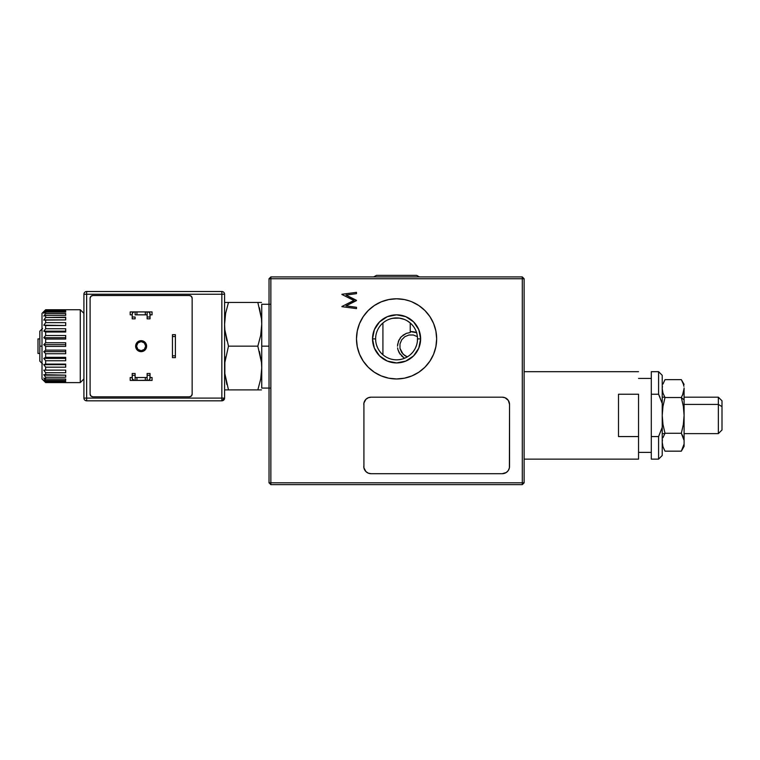<?xml version="1.0" encoding="UTF-8"?>
<svg xmlns="http://www.w3.org/2000/svg" width="760" height="760" viewBox="0 0 760 760"><rect width="100%" height="100%" fill="white"/><g stroke="black" fill="none" stroke-linecap="round" stroke-linejoin="round"><path stroke-width="1.14" d="M415.387 332.215L410.238 331.616A14.573 14.573 0 0 1 416.575 332.633M404.377 299.554A40.08 40.08 0 0 0 356.488 338.874A40.08 40.08 0 0 1 396.577 298.794A40.08 40.08 0 0 1 436.658 338.874A40.08 40.08 0 0 0 404.415 299.563L409.877 301.065M417.534 338.874A20.957 20.957 0 0 0 396.577 317.927A20.957 20.957 0 0 0 375.62 338.874L372.523 338.874A24.054 24.054 0 0 1 396.577 314.83A24.054 24.054 0 0 1 420.631 338.874L417.534 338.874L417.487 337.488L417.43 340.945L417.534 338.874A20.957 20.957 0 0 1 396.577 359.831A20.957 20.957 0 0 1 375.62 338.874A20.957 20.957 0 0 1 396.577 317.927A20.957 20.957 0 0 1 417.534 338.874L420.631 338.874A24.054 24.054 0 0 1 396.577 362.928A24.054 24.054 0 0 1 372.523 338.874L375.62 338.874L375.668 337.506L375.62 338.874A20.957 20.957 0 0 0 396.577 359.831A20.957 20.957 0 0 0 417.534 338.874M417.363 336.214L417.221 335.274L417.363 336.214M391.219 318.62L393.813 318.108L391.219 318.62M393.813 318.108L399.294 318.098L404.244 319.38L399.294 318.098L392.683 318.288M375.725 340.945L375.62 338.874M376.647 345.353L377.511 347.558L376.647 345.344M382.736 354.606L381.178 353.087L382.736 354.606M385.976 356.953L384.265 355.832L385.976 356.953M389.424 358.568L387.609 357.817L389.424 358.568M396.577 359.831L398.392 359.755L396.577 359.831M402.059 359.1L400.178 359.518L402.059 359.1M407.18 356.953L408.889 355.832L407.18 356.953M403.731 358.568L405.545 357.817L403.721 358.577M413.326 351.471L414.608 349.543L413.316 351.471M411.977 353.087L410.419 354.606L411.977 353.087M416.508 345.353L415.644 347.558L416.508 345.344M385.244 321.252L386.023 320.777L385.244 321.252M386.887 320.292L387.847 319.827L386.887 320.292M391.248 318.611L388.911 319.38M396.568 317.927L394.953 317.984M399.313 318.108L397.945 317.965M401.897 318.611L400.834 318.364M404.263 319.38L403.123 318.972M406.267 320.302L405.308 319.827L406.267 320.302M409.963 322.762L407.132 320.777M353.875 300.476L341.915 306.489L353.875 300.476L341.915 294.471L353.875 300.476M356.488 292.344L341.915 294.281L356.488 292.344L356.488 293.654L345.999 295.051L356.488 293.654L356.488 292.344L341.915 294.281M356.488 300.314L345.999 295.051L356.488 300.608L345.981 305.89L356.488 300.314M341.915 306.679L356.488 308.598L341.915 306.679L356.488 308.598L356.488 307.287L356.488 308.598L356.488 307.287L345.981 305.89L356.488 307.287M404.244 319.38L405.298 319.827M387.847 319.827L388.901 319.38M420.631 338.874L418.798 348.08L413.582 355.88L405.783 361.095L396.577 362.928L387.372 361.095L379.572 355.88L374.357 348.08L372.523 338.874L374.357 329.669L379.572 321.869L387.372 316.654L396.577 314.83L405.783 316.654L413.582 321.869L418.798 329.669L420.631 338.874M411.92 301.844L418.845 305.548L424.925 310.536L429.903 316.606L433.608 323.541L435.888 331.056L436.658 338.874L435.888 346.693L433.608 354.217L429.903 361.142L424.925 367.222L418.845 372.21A40.08 40.08 0 0 0 436.658 338.874A40.08 40.08 0 0 1 396.577 378.964A40.08 40.08 0 0 1 356.488 338.874A40.08 40.08 0 0 0 374.309 372.21L368.229 367.222L363.251 361.142L359.547 354.217L357.266 346.693L356.488 338.874L357.266 331.056L359.547 323.541L363.251 316.606L368.229 310.536L374.309 305.548L381.235 301.844L388.759 299.563L396.577 298.794L404.396 299.563M269.03 482.818L269.03 278.749L270.854 276.925L269.03 278.749L270.854 278.749L270.854 276.925L270.854 482.818L269.03 482.818L269.03 278.749L524.115 278.749L524.115 482.818L522.3 482.818L522.3 278.749L524.115 278.749L524.115 482.818L522.3 484.642L270.854 484.642L270.854 482.818L269.03 482.818L270.854 484.642L270.854 482.818L522.3 482.818L522.3 276.925L270.854 276.925L522.3 276.925L524.115 278.749L522.3 276.925L522.3 278.749L270.854 278.749L270.854 482.818L522.3 482.818L522.3 484.642L270.854 484.642L269.03 482.818M418.845 372.21L411.92 375.905L404.396 378.195L396.577 378.964L388.759 378.195L381.235 375.905L374.309 372.21M401.327 355.661L403.009 357.133M404.681 358.197L403.883 357.732M403.845 357.713L399.247 352.877L397.936 349.638L400.102 354.207M397.936 349.638L397.594 347.88M399.256 339.445L397.584 344.565M401.327 336.661L400.073 338.172M397.49 346.161L398.497 341.012L401.346 336.651L406.419 333.345L410.238 332.528L410.238 322.99L410.238 332.528L406.391 333.355L402.914 335.264M382.916 354.758L382.916 322.99L382.916 354.758M410.238 331.616L416.727 332.699M417.477 336.699L413.373 334.998L408.927 334.998L404.823 336.699L401.688 339.834L399.988 343.947L399.988 348.384L401.688 352.488L404.823 355.632L407.293 356.877L403.104 354.217L399.988 348.384L399.988 343.947L401.688 339.834L404.823 336.699L408.927 334.998L413.373 334.998L417.477 336.699M45.657 382.574L80.275 382.603L80.275 309.728L45.657 309.728L65.692 309.785L45.657 310.184L45.657 310.954L65.692 310.954L65.692 312.075L45.657 312.075L45.657 313.576L65.692 313.576L65.692 315.362L45.657 315.362L45.657 317.519L65.692 317.519L65.692 319.912L45.657 319.912L45.657 322.639L65.692 322.639L65.692 325.536L45.657 325.536L45.657 328.728L65.692 328.728L65.692 332.006L45.657 332.006L45.657 335.521L65.692 335.521L65.692 339.055L45.657 339.055L45.657 342.76L65.692 342.76L65.692 346.398L45.657 346.398L45.657 350.132L65.692 350.132L65.692 353.733L45.657 353.733L45.657 357.342L65.692 357.342L65.692 360.753L45.657 360.753L45.657 364.097L65.692 364.097L65.692 367.175L45.657 367.175L45.657 370.11L65.692 370.11L65.692 372.733L45.657 372.733L45.657 375.155L65.692 375.155L65.692 377.216L45.657 377.216L45.657 379.002L65.692 379.002L65.692 380.418L45.657 380.418L45.657 381.51L65.692 381.51L65.692 382.223L45.657 382.574L43.785 380.076L45.657 381.51L45.657 380.418L43.785 378.034L45.657 379.002L45.657 377.216L43.785 374.68L45.657 375.155L45.657 372.733L43.785 370.158L45.657 370.11L45.657 367.175L43.785 364.658L45.657 364.097L45.657 360.753L43.785 358.397L45.657 357.342L45.657 353.733L43.785 351.642L45.657 350.132L45.657 346.398L43.785 344.66L45.657 342.76L45.657 339.055L43.785 337.734L45.657 335.521L45.657 332.006L43.785 331.16L45.657 328.728L45.657 325.536L43.785 325.195L45.657 322.639L45.657 319.912L43.785 320.093L45.657 317.519L45.657 315.362L43.785 316.055L45.657 313.576L45.657 312.075L43.785 313.253L45.657 310.184L43.785 311.79L45.657 309.728L42.009 313.367L42.009 378.964L45.657 382.574L65.692 382.603L80.275 382.603L83.913 378.964L80.275 382.603L80.275 309.728L83.913 313.367L80.275 309.728L45.657 309.728L42.009 313.367L42.009 346.161L39.824 346.161L39.824 361.152L39.824 346.161L42.009 346.161L42.009 378.964L45.657 382.574M43.785 351.642L45.657 350.132L65.692 350.132L65.692 353.733L45.657 353.733L43.785 351.642L65.692 351.642L43.785 351.642M43.785 358.397L45.657 357.342L65.692 357.342L65.692 360.753L45.657 360.753L43.785 358.397L65.692 358.397L43.785 358.397M43.785 364.658L45.657 364.097L65.692 364.097L65.692 367.175L45.657 367.175L43.785 364.658L65.692 364.658L43.785 364.658M65.692 372.733L45.657 372.733L43.785 370.158L65.692 370.11M43.785 374.68L65.692 375.155L65.692 377.216L45.657 377.216L43.785 374.68M43.785 378.034L45.657 379.002L65.692 379.002L65.692 380.418L45.657 380.418L43.785 378.034M65.692 382.223L45.657 382.223L43.785 380.076L45.657 381.51L65.692 381.51M65.692 317.519L65.692 319.912L43.785 320.093L45.657 317.519L65.692 317.205M65.692 310.184L45.657 310.184L43.785 311.79L45.657 309.785L65.692 309.757M43.785 313.253L45.657 310.954L65.692 310.954L65.692 312.075L45.657 312.075L43.785 313.253M43.785 316.055L45.657 313.576L65.692 313.576L65.692 315.362L45.657 315.362L43.785 316.055M43.785 325.195L45.657 322.639L65.692 322.639L65.692 325.536L43.785 325.195M65.692 332.006L45.657 332.006L43.785 331.16L65.692 331.16L43.785 331.16L45.657 328.728L65.692 328.728M43.785 337.734L45.657 335.521L65.692 335.521L65.692 339.055L45.657 339.055L43.785 337.734L65.692 337.734L43.785 337.734M65.692 346.398L45.657 346.398L43.785 344.66L65.692 344.66L43.785 344.66L45.657 342.76L65.692 342.76M146.614 346.161A5.481 5.481 0 0 0 138.082 341.601A5.481 5.481 0 0 0 135.641 346.161A5.481 5.481 0 0 1 141.132 340.68A5.481 5.481 0 0 1 146.614 346.161A5.481 5.481 0 0 1 141.132 351.652A5.481 5.481 0 0 1 135.641 346.161A5.481 5.481 0 0 0 144.172 350.731A5.481 5.481 0 0 0 146.614 346.161L145.008 350.047L141.132 351.652L137.246 350.047L135.641 346.161L137.246 342.285L141.132 340.68L145.008 342.285L146.614 346.161M136.572 346.161A4.55 4.55 0 0 1 141.132 341.61A4.55 4.55 0 0 1 145.682 346.161A4.55 4.55 0 0 1 141.132 350.721A4.55 4.55 0 0 1 136.572 346.161L137.902 342.94L141.132 341.61L144.352 342.94L145.682 346.161L144.352 349.381L141.132 350.721L137.902 349.381L136.572 346.161M221.844 294.234L221.844 291.507A2.736 2.736 0 0 1 224.58 294.234L221.844 294.234L221.844 291.507A2.736 2.736 0 0 1 224.58 294.234L221.844 294.234L221.844 398.097L86.649 398.097L86.649 294.234L221.844 294.234L221.844 398.097L224.58 398.097L224.58 294.234L224.58 398.097A2.736 2.736 0 0 1 221.844 400.824L221.844 398.097L224.58 398.097L221.844 400.824L221.844 398.097L86.649 398.097L86.649 400.824L221.844 400.824L86.649 400.824A2.736 2.736 0 0 1 83.913 398.097L83.913 294.234A2.736 2.736 0 0 1 86.649 291.507L86.649 294.234L83.913 294.234A2.736 2.736 0 0 1 86.649 291.507L86.649 294.234L83.913 294.234L83.913 398.097L86.649 398.097L86.649 400.824A2.736 2.736 0 0 1 83.913 398.097L86.649 398.097L86.649 294.234L221.844 294.234M221.844 291.507L86.649 291.507L221.844 291.507M92.844 396.815L189.411 396.815L191.339 396.017L192.147 394.088A2.736 2.736 0 0 1 189.411 396.815L92.844 396.815A2.736 2.736 0 0 1 90.107 394.088L90.915 396.017L92.844 396.815M192.147 394.088L192.147 298.243L191.339 296.315L189.411 295.517A2.736 2.736 0 0 1 192.147 298.243L192.147 394.088M90.107 298.243A2.736 2.736 0 0 1 92.844 295.517L90.915 296.315L90.107 298.243L90.107 394.088L90.107 298.243M189.411 295.517L92.844 295.517L189.411 295.517M130.197 314.83L130.197 311.913L134.387 311.913L132.839 312.55L132.202 314.099A2.185 2.185 0 0 1 134.387 311.913L130.197 311.913L130.197 314.83L132.202 314.83L130.197 314.83M132.202 318.829L132.202 317.015L135.118 317.015L135.118 318.829L132.202 318.829L132.202 314.099L132.202 317.015L135.118 317.015L135.118 318.829L132.202 318.829M135.118 314.83L135.118 311.913L134.387 311.913L135.118 311.913L135.118 314.83L136.933 314.83L136.933 311.913L147.136 311.913L147.136 318.829L150.052 318.829L150.052 317.015L147.136 317.015L147.136 311.913L145.321 311.913L145.321 314.83L145.321 311.913L136.933 311.913L136.933 314.83L135.118 314.83M147.868 311.913A2.185 2.185 0 0 1 150.052 314.099L150.052 318.829L147.136 318.829L147.136 317.015L150.052 317.015L149.891 313.262L148.703 312.075L147.136 311.913L152.057 311.913L147.868 311.913M147.136 314.83L136.933 314.83L147.136 314.83M135.118 311.913L136.933 311.913L135.118 311.913M150.052 314.83L152.057 314.83L150.052 314.83M152.057 311.913L152.057 314.83L152.057 311.913M175.38 334.685L172.463 334.685L172.463 357.647L175.38 357.647L175.38 355.822L172.463 355.822L175.38 355.822L175.38 336.509L172.463 336.509L175.38 336.509L175.38 334.685L172.463 334.685L172.463 357.647L175.38 357.647L175.38 334.685M130.197 380.418L130.197 377.501L132.202 377.501L130.197 377.501L130.197 380.418L135.118 380.418L130.197 380.418M134.387 380.418A2.185 2.185 0 0 1 132.202 378.233L132.202 375.316L132.364 379.069L134.387 380.418M132.202 373.492L132.202 375.316L135.118 375.316L135.118 373.492L132.202 373.492L135.118 373.492L135.118 377.501L135.118 375.316L132.202 375.316L132.202 373.492M135.118 377.501L135.118 380.418L135.118 377.501L147.136 377.501L147.136 375.316L147.136 380.418L147.136 377.501L145.321 377.501L145.321 380.418L145.321 377.501L136.933 377.501L136.933 380.418L136.933 377.501L135.118 377.501M150.052 378.233A2.185 2.185 0 0 1 147.868 380.418L135.118 380.418L148.703 380.256L149.891 379.069L150.052 373.492L147.136 373.492L147.136 375.316L147.136 373.492L150.052 373.492L150.052 375.316L147.136 375.316L150.052 375.316L150.052 378.233M152.057 377.501L150.052 377.501L152.057 377.501L152.057 380.418L147.136 380.418L152.057 380.418L152.057 377.501M39.824 338.874L38 338.874L38 353.457L39.824 353.457L38 353.457L38 338.874L39.824 338.874M39.824 331.17L39.824 346.161L39.824 331.17L42.55 328.444M269.942 304.256L261.744 304.256L261.744 346.161L269.03 346.161L261.744 346.161L261.744 388.075L269.942 388.075M224.846 302.433L261.478 302.433M226.86 340.784L224.846 329.859L228.484 346.161L224.846 362.472L225.634 356.972M224.846 318.744L225.634 313.243L224.58 324.301L224.846 329.859M259.454 307.819L261.478 318.744L257.839 302.433L228.484 302.433L225.634 313.243M261.478 329.859L260.69 335.35L261.744 324.301L261.478 318.744M226.86 384.512L224.846 373.587L228.484 389.889L224.846 389.889M259.454 351.548L261.478 362.472L257.839 346.161L228.484 346.161L257.839 346.161L260.69 335.35M261.478 373.587L260.69 379.078L261.744 368.03L261.478 362.472M261.478 389.889L228.484 389.889L257.839 389.889L260.69 379.078M224.846 362.472L224.846 373.587M722 400.852L722 406.609L718.352 404.415L684.095 404.415L718.352 404.415L718.352 397.185L718.352 404.415L722 406.609L722 400.824L718.352 397.185L684.095 397.185M662.226 404.415L663.318 404.415L662.226 404.415M722 406.609L722 429.951L722 406.609M718.352 404.415L718.352 433.618L718.352 404.415M683.639 392.103L682.47 395.323L684.095 388.578L683.344 393.101L681.331 397.518L683.354 406.372L684.095 415.406L684.095 399.912L681.331 397.518L683.354 406.372L684.095 415.406L684.076 387.923M662.986 384.037L665 379.639L681.331 379.639L683.354 384.056L681.331 379.639L665 379.639L662.976 384.056M662.425 386.298L662.226 388.588L662.416 386.317M662.292 389.851L662.425 390.849M662.976 437.693L665 433.285L681.331 433.285L683.344 424.45L684.095 415.406L684.095 446.376L684.095 415.406L683.344 424.45L681.331 433.285L665 433.285L662.976 424.45L662.226 415.435L662.976 406.372L665 397.518L681.331 397.518L665 397.518L662.967 393.081L662.226 388.597M683.354 393.081L683.544 392.445M682.47 435.48L683.905 439.954L681.331 433.285L682.765 436.135M662.425 439.945L662.226 442.215L662.425 439.945M665 451.164L681.331 451.164L665 451.164L662.967 446.728L662.226 442.225M682.48 448.96L683.905 444.486L681.331 451.164L684.095 446.376M683.876 386.175L683.781 385.681M683.905 386.308L683.354 384.056L683.905 386.308M665 397.518L662.976 393.101M684.095 384.427L681.331 379.639L683.354 384.056M681.331 397.518L684.095 399.912L684.095 388.578M658.587 394.231L662.226 403.455L662.226 375.316L658.587 371.678L658.587 394.231L658.587 371.678L662.226 375.316L662.226 455.487L662.226 427.348L658.587 436.572L651.301 436.572L651.301 459.135L658.587 459.135L658.587 436.572L658.587 459.135L651.301 459.135L651.301 394.231L658.587 394.231L662.226 403.455L662.226 427.348L658.587 436.572L651.301 436.572L651.301 371.678L651.301 394.231L658.587 394.231L659.936 397.185M651.301 452.39L638.542 452.39L651.301 452.39M638.542 378.413L651.301 378.413L638.542 378.413M638.542 459.135L524.115 459.135L638.542 459.135L638.542 436.572L618.497 436.572L618.497 394.231L618.497 436.572L638.542 436.572L638.542 459.135M524.115 371.678L638.542 371.678L524.115 371.678M638.542 394.231L638.542 436.572L638.542 394.231L618.497 394.231L638.542 394.231M363.784 404.472A7.286 7.286 0 0 1 371.07 397.185A7.286 7.286 0 0 0 363.916 403.056L363.916 467.837A7.286 7.286 0 0 0 371.07 473.708L502.256 473.708A7.286 7.286 0 0 0 509.399 467.837L509.542 404.472L509.542 466.421A7.286 7.286 0 0 1 502.256 473.708L371.07 473.708A7.286 7.286 0 0 1 363.784 466.421M509.542 466.421L509.542 404.472L508.317 400.425L505.048 397.736L502.256 397.185L371.07 397.185L368.277 397.736L365.911 399.313L363.916 403.047M363.916 467.837L365.911 471.57L368.277 473.157L371.07 473.708L502.256 473.708L506.303 472.483L508.317 470.469L509.399 467.837M371.07 397.185L502.256 397.185L371.07 397.185M509.399 403.056A7.286 7.286 0 0 0 502.256 397.185A7.286 7.286 0 0 1 509.542 404.472M416.67 275.358L419.453 276.925L416.67 275.358L419.453 276.925L416.67 275.358L376.476 275.358L373.702 276.925L376.476 275.358M42.55 363.888L39.824 361.152M664.8 397.185L662.226 397.185M684.095 433.618L718.352 433.618L722 429.979M664.8 433.618L662.226 433.618M651.301 371.678L658.587 371.678M662.226 455.487L658.587 459.135"/></g></svg>
